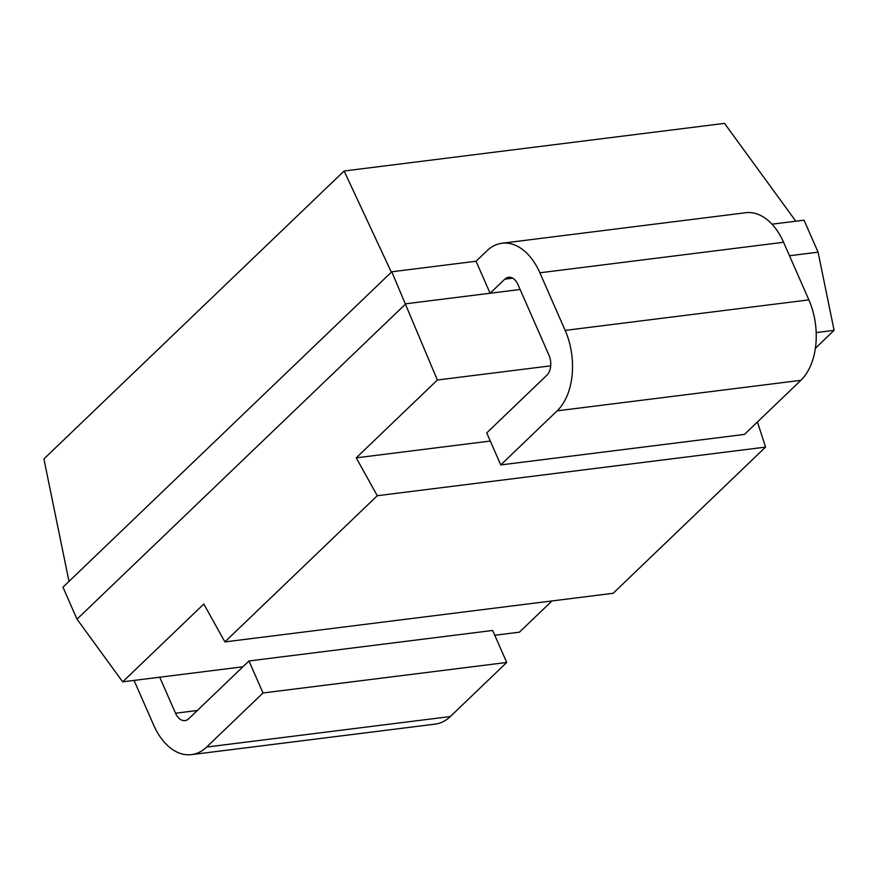 <?xml version="1.0" encoding="UTF-8"?>
<svg xmlns="http://www.w3.org/2000/svg" width="878" height="878" viewBox="0 0 878 878"><rect width="100%" height="100%" fill="white"/><g stroke="black" fill="none" stroke-linecap="round" stroke-linejoin="round"><path stroke-width="1.32" d="M557.157 410.838A59.243 37.436 -97.1 0 0 565.158 330.402L539.871 272.795A59.243 37.436 -97.1 0 0 502.029 243.25L745.729 212.728A59.243 37.436 82.9 0 1 783.571 242.273L808.868 299.881A59.243 37.436 82.9 0 1 800.857 380.328L557.157 410.838L500.767 464.923L486.719 432.92L546.917 375.18A14.805 9.362 82.9 0 0 548.926 355.074L518.009 284.659A14.805 9.362 82.9 0 0 508.56 277.272A14.805 9.362 82.9 0 0 504.773 279.171L490.111 293.241L405.834 303.788L77.012 619.177L62.964 587.173L391.786 271.785L437.365 380.02L356.227 457.844L377.277 495.719L224.878 641.906L613.151 593.287L765.561 447.1L377.277 495.719M77.012 619.177L122.679 681.844L203.817 604.02L224.878 641.906M391.786 271.785L476.052 261.238L490.111 293.241L520.127 289.488M789.487 255.75L818.076 252.173L834.1 330.347L815.388 348.292M437.365 380.02L550.704 365.83M816.189 332.586L834.1 330.347M476.052 261.238L486.917 250.823A59.243 37.436 -97.1 0 1 502.029 243.25M159.719 677.212L175.523 713.221L197.341 710.489M134.06 680.417L153.661 725.085A59.243 37.436 -97.1 0 0 191.503 754.63A59.243 37.436 -97.1 0 0 206.626 747.057L263.016 692.972L248.968 660.969L188.759 718.709A14.805 9.362 82.9 0 1 184.984 720.608A14.805 9.362 82.9 0 1 175.523 713.221M800.857 380.328L744.467 434.412L500.767 464.923M248.968 660.969L492.668 630.459L506.716 662.462L450.326 716.547A59.243 37.436 82.9 0 1 435.203 724.12L191.503 754.63M771.992 224.186L804.029 220.169L818.076 252.173M69 581.39L43.9 458.953L344.11 171.001L724.515 123.37L795.819 221.201M391.358 272.202L344.11 171.001M122.679 681.844L242.888 666.797M494.775 635.255L519.425 632.171L551.977 600.947M356.227 457.844L490.286 441.052M757.429 421.978L765.561 447.1M263.016 692.972L506.716 662.462M504.773 279.171L512.686 278.183M808.868 299.881L565.158 330.402M783.571 242.273L539.871 272.795M450.326 716.547L206.626 747.057"/></g></svg>
